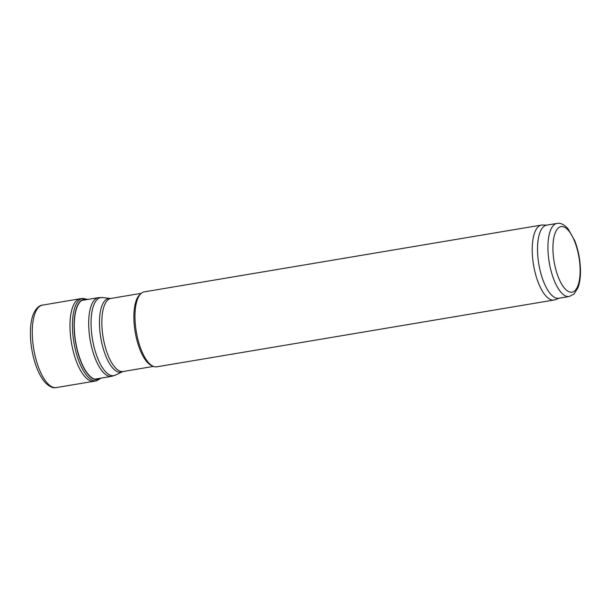 <?xml version="1.0" encoding="UTF-8"?>
<svg xmlns="http://www.w3.org/2000/svg" width="611" height="611" viewBox="0 0 611 611"><rect width="100%" height="100%" fill="white"/><g stroke="black" fill="none" stroke-linecap="round" stroke-linejoin="round"><path stroke-width="0.92" d="M559.309 298.168L555.063 299.741A37.997 14.42 -99.5 0 1 554.055 300.009L156.813 366.814A37.997 14.42 -99.5 0 1 156.653 366.837A37.997 14.42 -99.5 0 1 153.269 366.317A37.997 14.42 -99.5 0 1 136.299 331.735A37.997 14.42 -99.5 0 1 141.026 293.509A37.997 14.42 -99.5 0 1 144.211 291.875L541.453 225.069A37.997 14.42 -99.5 0 1 542.492 224.993L547.028 225.1M554.055 300.009A37.997 14.42 -99.5 0 1 553.894 300.039A37.997 14.42 -99.5 0 1 533.502 264.723A37.997 14.42 -99.5 0 1 541.453 225.069M153.269 366.317L151.704 365.645A37.05 14.053 -99.5 0 1 135.153 331.926A37.05 14.053 -99.5 0 1 139.766 294.655L141.026 293.509M569.215 296.503L558.813 298.252A37.05 14.053 -99.5 0 1 558.653 298.275A37.05 14.053 -99.5 0 1 538.772 263.837A37.05 14.053 -99.5 0 1 546.524 225.184L556.927 223.435C560.501 222.694 564.236 224.512 568.131 228.888L574.821 240.871C578.243 249.83 580.114 259.339 580.45 269.405C580.633 276.684 579.816 282.794 577.998 287.728L574.05 294.021L569.215 296.503A37.05 14.053 -99.5 0 1 569.055 296.526A37.05 14.053 -99.5 0 1 549.174 262.088A37.05 14.053 -99.5 0 1 556.927 223.435M80.377 298.71A41.846 15.878 80.5 0 0 80.331 298.718A41.846 15.878 80.5 0 0 80.324 298.718A41.846 15.878 80.5 0 0 80.133 298.748A41.846 15.878 80.5 0 0 71.434 342.641A41.846 15.878 80.5 0 0 94.018 381.279A41.846 15.878 80.5 0 0 94.201 381.249L96.607 380.768L101.143 378.102M87.197 299.535A40.731 15.451 80.5 0 0 84.188 299.199A40.731 15.451 80.5 0 0 84.173 299.207A40.731 15.451 80.5 0 0 76.23 345.78A40.731 15.451 80.5 0 0 100.433 378.224M153.498 366.409L123.132 371.519A37.05 14.053 -99.5 0 1 122.971 371.541A37.05 14.053 -99.5 0 1 103.091 337.104A37.05 14.053 -99.5 0 1 110.843 298.451L141.21 293.341M123.132 371.519L122.444 371.732A37.37 14.183 -99.5 0 1 120.787 372.236A37.37 14.183 -99.5 0 1 100.41 335.47A37.37 14.183 -99.5 0 1 110.125 298.474L110.843 298.451M122.444 371.732L115.395 375.139A39.57 15.015 -99.5 0 1 113.638 375.673A39.57 15.015 -99.5 0 1 92.07 336.737A39.57 15.015 -99.5 0 1 102.35 297.557L110.125 298.474M115.395 375.139L111.622 376.345A39.898 15.138 -99.5 0 1 111.446 376.368A39.898 15.138 -99.5 0 1 90.038 339.288A39.898 15.138 -99.5 0 1 98.386 297.656L102.35 297.557M571.904 292.188A33.246 12.617 -99.5 0 1 553.024 244.469A33.246 12.617 -99.5 0 1 574.676 241.49A33.246 12.617 -99.5 0 1 571.904 292.188M42.61 305.118A41.792 15.855 80.5 0 0 42.426 305.141A41.792 15.855 80.5 0 0 33.727 348.988A41.792 15.855 80.5 0 0 56.288 387.565C53.226 388.397 49.606 386.809 45.443 382.814C40.754 377.606 36.981 369.945 34.132 359.818C31.169 348.942 29.977 338.379 30.55 328.122C30.924 322.173 31.986 317.208 33.72 313.214C36.385 308.028 39.287 305.332 42.426 305.141L80.133 298.748M87.908 299.421L82.752 298.382A41.777 15.848 80.5 0 0 73.878 342.236A41.777 15.848 80.5 0 0 96.607 380.768M86.777 299.604A40.479 15.359 80.5 0 0 84.31 299.428A40.479 15.359 80.5 0 0 84.28 299.436A40.479 15.359 80.5 0 0 76.253 345.093A40.479 15.359 80.5 0 0 100.005 378.293M98.386 297.656L81.637 300.475M111.622 376.345L94.873 379.156M94.018 381.279L56.288 387.565M82.752 298.382L80.324 298.718"/></g></svg>
